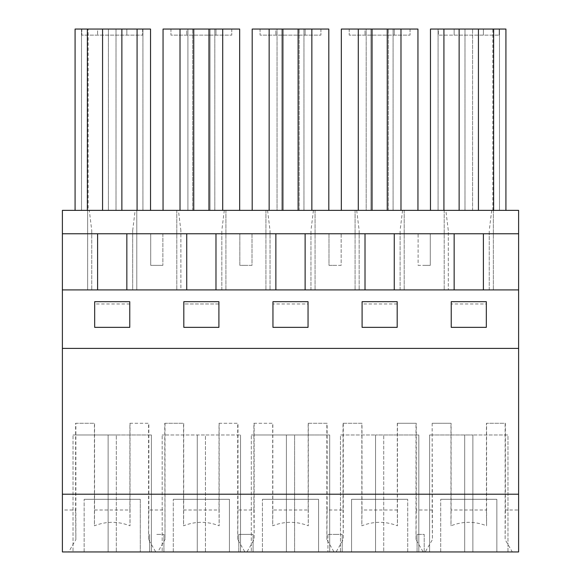 <?xml version="1.0" encoding="UTF-8"?>
<svg xmlns="http://www.w3.org/2000/svg" width="581" height="581" viewBox="0 0 581 581"><rect width="100%" height="100%" fill="white"/><g stroke="black" fill="none" stroke-linecap="round" stroke-linejoin="round"><path stroke-width="0.44" stroke-dasharray="2.9 2.18" d="M156.79 534.404L163.929 534.404L156.79 534.404M148.838 510.002L148.576 539.618L155.766 551.95L163.929 551.95L149.658 551.95L149.658 534.404L149.658 551.95L157.814 551.95L165.004 539.618L164.75 423.273L183.698 423.273L183.698 510.002L219.022 510.002L219.022 423.273L237.978 423.273L237.978 510.002L253.882 510.002L253.882 423.273L272.838 423.273L272.838 510.002L308.162 510.002L308.162 423.273L327.118 423.273L327.118 510.002L343.022 510.002L343.022 423.273L361.978 423.273L361.978 510.002L397.302 510.002L397.302 423.273L416.25 423.273L416.25 510.002L432.162 510.002L432.162 423.273L451.11 423.273L451.11 510.002L486.442 510.002L486.442 423.273L505.39 423.273L505.39 510.002L518.608 510.002L518.608 348.404L62.392 348.404L518.608 348.404L62.392 348.404L62.392 510.002L75.61 510.002L75.61 423.273L94.558 423.273L94.558 510.002L129.89 510.002L129.89 423.273L148.838 423.273L148.838 510.002L164.75 510.002M163.929 551.95L163.929 534.404L163.929 551.95M62.392 233.765L150.704 233.765L150.704 265.35L162.869 265.35L150.704 265.35L150.704 233.765L162.869 233.765L162.869 265.35L162.869 233.765L239.844 233.765L239.844 265.35L245.93 265.35L239.844 265.35L239.844 233.765L252.009 233.765L252.009 265.35L245.93 265.35L252.009 265.35L252.009 233.765L328.984 233.765L328.984 265.35L335.07 265.35L328.984 265.35L328.984 233.765L341.149 233.765L341.149 265.35L335.07 265.35L341.149 265.35L341.149 233.765L418.117 233.765L418.117 265.35L424.21 265.35L418.117 265.35L418.117 233.765L430.289 233.765L430.289 265.35L424.21 265.35L430.289 265.35L430.289 233.765L518.608 233.765M132.686 230.475L135.155 210.366L136.782 210.366L136.782 289.912L132.686 289.912L132.686 230.475L132.686 289.912L180.887 289.912L180.887 230.475L180.887 289.912L176.791 289.912L518.608 289.912L518.608 348.404M135.155 210.366L178.418 210.366L180.887 230.475M129.89 423.273L148.576 423.273L148.576 539.618M94.558 510.002L94.42 525.805C106.287 521.15 118.154 521.15 130.028 525.805L130.028 423.273M75.61 423.273L94.42 423.273L94.42 525.805M126.84 233.765L126.84 289.912L97.593 289.912L97.593 233.765M91.747 230.475L91.747 289.912L91.747 230.475L89.278 210.366L87.651 210.366L87.651 289.912L136.782 289.912L136.782 210.366L87.651 210.366L87.651 289.912L62.392 289.912L62.392 210.366L89.278 210.366M81.507 29.05L87.361 29.05L81.507 29.05L81.507 210.366L81.507 29.05M108.415 29.05L102.568 29.05L108.415 29.05L108.415 210.366L108.415 29.05M116.018 29.05L121.872 29.05L116.018 29.05L116.018 210.366L116.018 29.05M142.926 29.05L137.072 29.05L142.926 29.05L142.926 210.366L142.926 29.05M137.072 210.366L75.08 210.366L75.08 29.05L150.53 29.05L150.53 210.366L137.072 210.366L137.072 29.05M81.805 29.05L97.593 29.05L81.805 29.05L81.805 35.136L142.636 35.136L81.805 35.136L81.805 29.05M97.593 29.05L142.636 29.05L126.84 29.05L126.84 35.136L126.84 29.05L126.84 35.136L126.84 29.05L97.593 29.05L97.593 35.136L97.593 29.05M94.674 303.972L94.674 327.35L129.766 327.35L129.766 301.684L94.674 301.684L94.674 327.35L129.766 327.35L129.766 303.972L94.674 303.972L94.674 327.35L129.766 327.35L129.766 303.972L94.674 303.972M142.636 29.05L142.636 35.136L142.636 29.05M140.297 499.311L84.151 499.311L140.297 499.311L140.297 551.95L140.297 499.311M116.316 434.973L73.032 434.973L151.409 434.973L116.316 434.973L116.316 551.95L151.409 551.95L108.131 551.95L116.316 551.95L116.316 434.973M87.361 210.366L87.361 29.05M75.08 210.366L88.181 210.366L88.181 29.05M88.181 210.366L150.53 210.366M121.872 210.366L121.872 29.05M102.568 210.366L102.568 29.05M62.392 348.404L62.392 289.912L97.593 289.912M84.151 551.95L84.151 499.311L84.151 551.95L140.297 551.95L84.151 551.95M151.409 434.973L151.409 551.95L151.409 434.973M73.032 551.95L108.131 551.95L73.032 551.95L73.032 434.973L73.032 551.95M62.392 510.002L62.392 551.95L68.681 551.95L75.864 539.618L75.864 423.273M68.681 551.95L155.766 551.95M75.61 510.002L75.864 539.618M129.89 510.002L130.028 525.805M62.392 289.912L518.608 289.912L518.608 210.366L444.204 210.366L444.204 289.912L444.204 210.366L445.83 210.366L448.3 230.475L448.3 289.912L448.3 230.475M272.954 327.35L308.046 327.35L308.046 301.684L272.954 301.684L272.954 327.35L308.046 327.35L308.046 303.972L272.954 303.972L272.954 327.35L308.046 327.35L308.046 303.972L272.954 303.972L272.954 327.35M218.906 303.972L183.814 303.972L183.814 327.35L218.906 327.35L218.906 301.684L183.814 301.684L183.814 327.35L218.906 327.35L218.906 303.972L183.814 303.972L183.814 327.35L218.906 327.35L218.906 303.972M362.094 303.972L362.094 327.35L397.186 327.35L397.186 301.684L362.094 301.684L362.094 327.35L397.186 327.35L397.186 303.972L362.094 303.972L362.094 327.35L397.186 327.35L397.186 303.972L362.094 303.972M451.234 327.35L486.326 327.35L486.326 301.684L451.234 301.684L451.234 327.35L486.326 327.35L486.326 303.972L451.234 303.972L451.234 327.35L486.326 327.35L486.326 303.972L451.234 303.972L451.234 327.35M178.418 210.366L445.83 210.366M282.896 210.366L252.19 210.366L281.814 210.366L281.814 29.05L328.81 29.05L328.81 210.366L277.05 210.366L277.05 29.05L282.896 29.05L277.05 29.05L277.05 210.366L282.896 210.366L282.896 29.05M328.81 210.366L281.814 210.366L281.814 29.05L252.19 29.05L252.19 210.366M208.964 210.366L163.05 210.366L193.756 210.366L187.91 210.366L187.91 29.05L193.756 29.05L187.91 29.05L187.91 210.366L214.817 210.366L214.817 29.05L208.964 29.05L214.817 29.05L214.817 210.366L208.964 210.366L208.964 29.05M372.036 210.366L341.33 210.366L370.954 210.366L370.954 29.05L417.95 29.05L417.95 210.366L366.183 210.366L366.183 29.05L372.036 29.05L366.183 29.05L366.183 210.366L372.036 210.366L372.036 29.05M417.95 210.366L370.954 210.366L370.954 29.05L341.33 29.05L341.33 210.366M478.432 210.366L430.47 210.366L478.432 210.366L478.432 29.05L472.585 29.05L478.432 29.05M126.84 289.912L518.608 289.912M157.814 551.95L518.608 551.95L518.608 510.002M424.21 551.95L417.071 551.95L424.21 551.95L424.21 534.404L417.071 534.404L424.21 534.404L424.21 551.95M294.596 551.95L329.688 551.95L286.404 551.95L294.596 551.95L294.596 434.973L251.312 434.973L329.688 434.973L294.596 434.973L294.596 551.95M251.312 551.95L286.404 551.95L251.312 551.95L251.312 434.973L251.312 551.95M253.069 551.95L245.93 551.95L253.069 551.95L253.069 534.404L238.798 534.404L253.069 534.404L253.069 551.95M245.93 551.95L238.798 551.95L245.93 551.95M229.437 551.95L173.283 551.95L229.437 551.95L229.437 499.311L173.283 499.311L229.437 499.311L229.437 551.95M205.456 551.95L240.549 551.95L205.456 551.95L205.456 434.973L162.172 434.973L240.549 434.973L205.456 434.973L205.456 551.95M162.172 551.95L197.264 551.95L162.172 551.95L162.172 434.973L162.172 551.95M340.451 551.95L375.544 551.95L340.451 551.95L340.451 434.973L375.544 434.973L340.451 434.973L340.451 551.95M383.736 551.95L418.828 551.95L383.736 551.95L383.736 434.973L375.544 434.973L418.828 434.973L383.736 434.973L383.736 551.95M351.563 551.95L407.717 551.95L351.563 551.95L351.563 499.311L407.717 499.311L351.563 499.311L351.563 551.95M335.07 551.95L327.931 551.95L335.07 551.95M464.684 551.95L429.591 551.95L472.869 551.95L464.684 551.95L464.684 434.973L429.591 434.973L472.869 434.973L464.684 434.973L464.684 551.95M507.968 551.95L472.869 551.95L507.968 551.95L507.968 434.973L472.869 434.973L507.968 434.973L507.968 551.95M496.849 551.95L440.703 551.95L496.849 551.95L496.849 499.311L440.703 499.311L496.849 499.311L496.849 551.95M318.577 551.95L262.423 551.95L318.577 551.95L318.577 499.311L262.423 499.311L318.577 499.311L318.577 551.95M489.246 289.912L489.246 230.475L489.246 289.912M491.715 210.366L489.246 230.475M493.342 210.366L493.342 289.912L493.342 210.366M432.162 423.273L432.424 539.618L425.234 551.95M432.424 423.273L450.972 423.273L450.972 525.805C462.846 521.15 474.713 521.15 486.58 525.805L486.58 423.273L505.136 423.273L505.136 539.618L512.319 551.95M432.162 510.002L432.424 539.618M486.442 510.002L486.58 525.805M454.153 35.136L499.188 35.136L438.357 35.136L454.153 35.136L454.153 29.05L454.153 35.136L454.153 29.05L438.357 29.05L438.357 35.136L438.357 29.05L483.392 29.05L483.392 35.136L483.392 29.05L483.392 35.136L483.392 29.05L499.188 29.05L499.188 35.136L499.188 29.05L454.153 29.05L454.153 35.136M505.92 210.366L505.92 29.05L430.47 29.05L430.47 210.366M438.074 29.05L443.928 29.05L438.074 29.05L438.074 210.366L438.074 29.05M464.982 29.05L459.128 29.05L464.982 29.05L464.982 210.366L464.982 29.05M499.493 29.05L493.639 29.05L499.493 29.05L499.493 210.366L499.493 29.05M505.39 510.002L505.136 539.618M451.11 510.002L450.972 525.805M429.591 434.973L429.591 551.95L429.591 434.973M440.703 551.95L440.703 499.311L440.703 551.95M454.153 233.765L454.153 289.912M483.392 233.765L483.392 289.912M472.585 210.366L472.585 29.05L472.585 210.366M459.128 210.366L459.128 29.05M443.928 210.366L443.928 29.05M492.819 210.366L492.819 29.05M493.639 210.366L493.639 29.05M400.106 289.912L400.106 230.475L400.106 289.912M402.575 210.366L400.106 230.475M416.25 510.002L415.996 539.618L423.186 551.95M238.798 551.95L238.798 534.404L238.798 551.95M221.826 289.912L221.826 230.475L221.826 289.912M224.295 210.366L221.826 230.475M267.558 210.366L270.027 230.475L270.027 289.912L270.027 230.475M237.978 510.002L237.716 539.618L244.906 551.95M253.882 510.002L254.144 539.618L246.954 551.95M219.022 423.273L237.716 423.273L237.716 539.618M183.698 510.002L183.56 525.805C195.427 521.15 207.294 521.15 219.16 525.805L219.16 423.273M164.75 423.273L183.56 423.273L183.56 525.805M186.733 233.765L186.733 289.912M215.979 233.765L215.979 289.912M163.05 210.366L163.05 29.05L210.046 29.05L210.046 210.366L210.046 29.05L239.67 29.05L239.67 210.366M170.945 29.05L186.733 29.05L170.945 29.05L170.945 35.136L231.768 35.136L170.945 35.136L170.945 29.05M186.733 29.05L231.768 29.05L215.979 29.05L215.979 35.136L215.979 29.05L215.979 35.136L215.979 29.05L186.733 29.05L186.733 35.136L186.733 29.05M231.768 29.05L231.768 35.136L231.768 29.05M193.756 210.366L193.756 29.05M180.016 210.366L180.016 29.05M192.674 210.366L192.674 29.05L192.674 210.366M222.712 210.366L222.712 29.05M225.922 210.366L225.922 289.912L225.922 210.366M176.791 210.366L176.791 289.912L176.791 210.366M173.283 551.95L173.283 499.311L173.283 551.95M240.549 434.973L240.549 551.95L240.549 434.973M165.004 423.273L165.004 539.618M219.022 510.002L219.16 525.805M327.931 534.404L335.07 534.404L327.931 534.404L327.931 551.95L327.931 534.404M335.07 534.404L342.202 534.404L335.07 534.404M342.202 551.95L342.202 534.404L342.202 551.95M310.966 289.912L310.966 230.475L310.966 289.912M313.435 210.366L310.966 230.475M356.69 210.366L359.16 230.475L359.16 289.912L359.16 230.475M327.118 510.002L326.856 539.618L334.046 551.95M343.022 510.002L343.284 539.618L336.094 551.95M308.162 423.273L326.856 423.273L326.856 539.618M272.838 510.002L272.7 525.805C284.567 521.15 296.433 521.15 308.3 525.805L308.3 423.273M253.882 423.273L272.7 423.273L272.7 525.805M275.873 233.765L275.873 289.912M305.119 233.765L305.119 289.912M303.95 29.05L298.104 29.05L303.95 29.05L303.95 210.366L303.95 29.05M260.077 29.05L275.873 29.05L260.077 29.05L260.077 35.136L320.908 35.136L260.077 35.136L260.077 29.05M275.873 29.05L320.908 29.05L305.119 29.05L305.119 35.136L305.119 29.05L305.119 35.136L305.119 29.05L275.873 29.05L275.873 35.136L275.873 29.05M320.908 29.05L320.908 35.136L320.908 29.05M269.148 210.366L269.148 29.05M299.186 210.366L299.186 29.05L299.186 210.366M311.852 210.366L311.852 29.05M298.104 210.366L298.104 29.05M315.062 210.366L315.062 289.912L315.062 210.366M265.931 210.366L265.931 289.912L265.931 210.366M262.423 551.95L262.423 499.311L262.423 551.95M329.688 434.973L329.688 551.95L329.688 434.973M254.144 423.273L254.144 539.618M308.162 510.002L308.3 525.805M417.071 551.95L417.071 534.404L417.071 551.95M397.302 423.273L415.996 423.273L415.996 539.618M361.978 510.002L361.84 525.805C373.706 521.15 385.573 521.15 397.44 525.805L397.44 423.273M343.022 423.273L361.84 423.273L361.84 525.805M365.013 233.765L365.013 289.912M394.259 233.765L394.259 289.912M393.09 29.05L387.244 29.05L393.09 29.05L393.09 210.366L393.09 29.05M349.217 29.05L365.013 29.05L349.217 29.05L349.217 35.136L410.048 35.136L349.217 35.136L349.217 29.05M365.013 29.05L410.048 29.05L394.259 29.05L394.259 35.136L394.259 29.05L394.259 35.136L394.259 29.05L365.013 29.05L365.013 35.136L365.013 29.05M410.048 29.05L410.048 35.136L410.048 29.05M358.288 210.366L358.288 29.05M388.326 210.366L388.326 29.05L388.326 210.366M400.984 210.366L400.984 29.05M387.244 210.366L387.244 29.05M404.202 210.366L404.202 289.912L404.202 210.366M355.071 210.366L355.071 289.912L355.071 210.366M407.717 551.95L407.717 499.311L407.717 551.95M418.828 434.973L418.828 551.95L418.828 434.973M343.284 423.273L343.284 539.618M397.302 510.002L397.44 525.805M108.131 434.973L108.131 551.95L108.131 434.973M472.869 434.973L472.869 551.95L472.869 434.973M197.264 434.973L197.264 551.95L197.264 434.973M286.404 434.973L286.404 551.95L286.404 434.973M375.544 434.973L375.544 551.95L375.544 434.973"/><path stroke-width="0.87" d="M62.392 233.765L62.392 494.213L518.608 494.213L518.608 210.366L62.392 210.366L62.392 233.765L518.608 233.765M126.84 289.912L126.84 233.765M150.53 210.366L150.53 29.05L75.08 29.05L75.08 210.366M87.361 210.366L87.361 29.05M137.072 210.366L137.072 29.05M121.872 210.366L121.872 29.05M102.568 210.366L102.568 29.05M97.593 289.912L97.593 233.765M94.674 327.35L94.674 301.684L129.766 301.684L129.766 327.35L94.674 327.35M518.608 494.213L518.608 551.95L62.392 551.95L62.392 494.213M186.733 289.912L186.733 233.765M62.392 289.912L518.608 289.912M62.392 348.404L518.608 348.404M272.954 301.684L308.046 301.684L308.046 327.35L272.954 327.35L272.954 301.684M183.814 327.35L218.906 327.35L218.906 301.684L183.814 301.684L183.814 327.35M362.094 327.35L362.094 301.684L397.186 301.684L397.186 327.35L362.094 327.35M451.234 327.35L486.326 327.35L486.326 301.684L451.234 301.684L451.234 327.35M454.153 289.912L454.153 233.765M394.259 289.912L394.259 233.765M483.392 289.912L483.392 233.765M505.92 210.366L505.92 29.05L430.47 29.05L430.47 210.366M478.432 210.366L478.432 29.05M459.128 210.366L459.128 29.05M443.928 210.366L443.928 29.05M493.639 210.366L493.639 29.05M215.979 289.912L215.979 233.765M239.67 210.366L239.67 29.05L163.05 29.05L163.05 210.366M193.756 210.366L193.756 29.05M180.016 210.366L180.016 29.05M222.712 210.366L222.712 29.05M208.964 210.366L208.964 29.05M275.873 289.912L275.873 233.765M305.119 289.912L305.119 233.765M328.81 210.366L328.81 29.05L252.19 29.05L252.19 210.366M282.896 210.366L282.896 29.05M269.148 210.366L269.148 29.05M311.852 210.366L311.852 29.05M298.104 210.366L298.104 29.05M365.013 289.912L365.013 233.765M417.95 210.366L417.95 29.05L341.33 29.05L341.33 210.366M372.036 210.366L372.036 29.05M358.288 210.366L358.288 29.05M400.984 210.366L400.984 29.05M387.244 210.366L387.244 29.05"/></g></svg>
